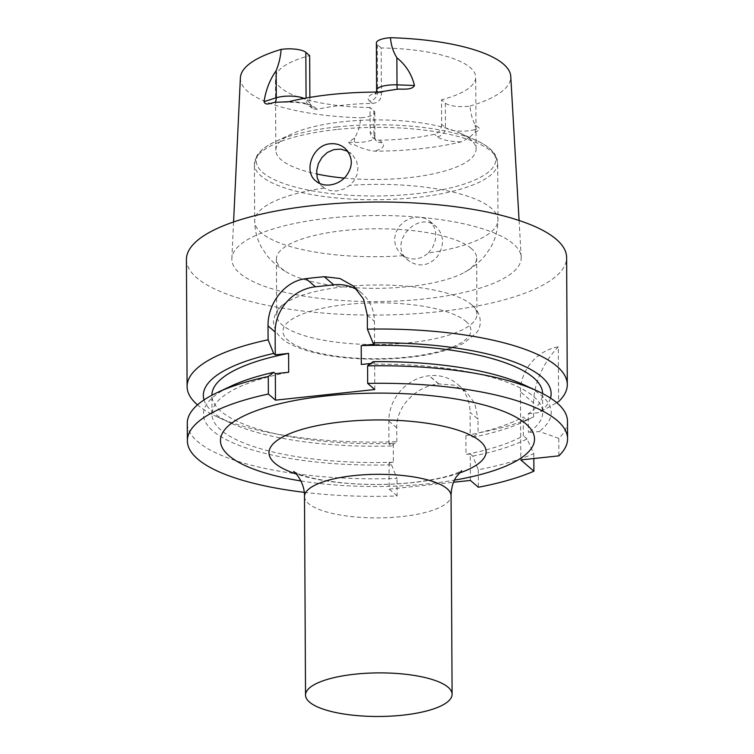 <?xml version="1.0" encoding="UTF-8"?>
<svg xmlns="http://www.w3.org/2000/svg" width="754" height="754" viewBox="0 0 754 754"><rect width="100%" height="100%" fill="white"/><g stroke="black" fill="none" stroke-linecap="round" stroke-linejoin="round"><path stroke-width="0.57" stroke-dasharray="3.77 2.83" d="M391.439 445.972A173.891 51.715 -0.3 0 1 230.969 423.164L217.293 416.896A190.102 56.531 -0.3 0 0 396.821 441.703L391.439 445.972L388.941 443.823L393.258 443.361L393.362 462.221L389.045 462.683L391.543 464.822A173.891 51.715 -0.3 0 1 228.387 440.751A173.891 51.715 -0.3 0 1 230.771 386.227M391.543 464.822L397.009 478.422A190.102 56.531 -0.3 0 1 187.284 423.286M304.23 492.334A190.102 56.531 179.7 0 0 397.104 495.953L397.009 478.422M374.795 389.526L374.653 363.06L373.051 361.675M393.362 462.221A165.352 49.17 -0.3 0 1 211.987 414.219A165.352 49.17 -0.3 0 1 288.697 372.269M393.258 443.361A165.352 49.17 -0.3 0 1 211.883 395.369A165.352 49.17 -0.3 0 1 211.883 395.266M397.104 495.953L389.187 489.148L389.045 462.683M472.786 456.123A173.891 51.715 -0.3 0 0 527.037 438.951L533.813 453.663A190.102 56.531 -0.3 0 1 478.262 469.723L472.786 456.123L470.298 453.974L470.43 480.439M478.262 469.723L478.356 487.254M472.692 437.263A173.891 51.715 -0.3 0 0 523.794 421.627A173.891 51.715 -0.3 0 0 526.942 420.091L523.219 416.896A165.352 49.17 -0.3 0 1 465.878 435.586L470.194 435.124L472.692 437.263L478.074 432.994L477.998 419.139L470.072 412.334L470.194 435.124M465.878 435.586L465.981 454.436A165.352 49.17 -0.3 0 0 523.323 435.746L523.219 416.896M470.298 453.974L465.981 454.436M527.037 438.951L523.323 435.746M533.813 453.663L533.841 458.536M300.921 480.948A157.03 46.691 179.7 0 0 428.574 483.729A157.03 46.691 179.7 0 0 454.455 480.147M389.187 489.148L453.55 482.249M567.479 421.288A190.102 56.531 -0.3 0 1 558.78 438.328L558.874 455.85M558.78 438.328L539.195 431.486L528.375 432.645A165.352 49.17 -0.3 0 0 542.691 412.485L542.588 393.635A165.352 49.17 -0.3 0 1 528.281 413.786L528.375 432.645M523.606 384.691A173.891 51.715 -0.3 0 1 539.195 431.486M361.317 364.484A165.352 49.17 -0.3 0 1 542.691 412.485M370.685 363.485L374.653 363.06M528.281 413.786L539.091 412.627L556.716 402.683M550.486 398.103A173.891 51.715 -0.3 0 1 539.091 412.627M374.559 344.201L374.436 321.374A42.827 38.68 -49.3 0 0 361.854 293.231A42.827 38.68 -49.3 0 0 357.622 290.12M230.969 423.164A173.891 51.715 -0.3 0 1 204.032 399.912M388.941 443.823L388.828 421.034A42.865 38.718 130.7 0 1 429.149 375.765L429.328 375.746A42.865 38.718 130.7 0 1 457.48 384.163A42.865 38.718 130.7 0 1 470.072 412.334M396.821 441.703L396.745 427.848C396.246 405.822 416.821 385.954 438.668 383.956A190.102 56.531 179.7 0 0 438.847 383.937L453.833 385.124L466.236 391.694L474.869 403.626L477.998 419.139M526.942 420.091L533.625 416.943A190.102 56.531 -0.3 0 1 478.074 432.994M533.625 416.943L533.549 402.985L520.449 391.731L520.807 459.931M520.449 391.731A42.827 38.68 130.7 0 1 558.299 346.84L558.591 401.599M533.549 402.985C534.011 375.567 551.306 353.683 558.299 346.84M217.293 416.896A190.102 56.531 -0.3 0 1 197.501 404.87M186.427 259.546A190.102 56.531 179.7 0 0 376.821 315.078A190.102 56.531 179.7 0 0 566.622 257.548M329.441 218.085A144.693 43.025 -0.3 0 1 521.193 257.114A144.693 43.025 -0.3 0 1 376.755 301.572A144.693 43.025 -0.3 0 1 231.846 258.631A144.693 43.025 -0.3 0 1 329.441 218.085M471.495 304.616A100.131 29.774 -0.3 0 1 476.943 314.239A100.131 29.774 -0.3 0 1 376.972 344.531A100.131 29.774 -0.3 0 1 276.699 315.285A100.131 29.774 -0.3 0 1 283.664 304.286A100.131 29.774 -0.3 0 1 376.661 284.984A100.131 29.774 -0.3 0 1 469.855 303.315A100.131 29.774 -0.3 0 1 471.495 304.616M344.314 178.104A100.131 29.774 179.7 0 0 441.882 171.799A100.131 29.774 179.7 0 0 476.085 149.179A100.131 29.774 179.7 0 0 459.827 133.034A100.131 29.774 179.7 0 0 343.372 121.696A100.131 29.774 179.7 0 0 291.921 133.91A100.131 29.774 179.7 0 0 275.832 150.225A100.131 29.774 179.7 0 0 316.642 173.976M471.203 248.405A100.131 29.774 179.7 0 0 343.947 230.545A100.131 29.774 179.7 0 0 276.398 259.074A100.131 29.774 179.7 0 0 288.537 273.174A100.131 29.774 179.7 0 0 376.68 288.32A100.131 29.774 179.7 0 0 464.662 272.251A100.131 29.774 179.7 0 0 476.651 258.019A100.131 29.774 179.7 0 0 471.203 248.405M441.627 124.363C441.203 129.565 438.847 132.864 434.568 134.259A100.131 29.774 -0.3 0 1 379.253 140.187L376.133 139.707L373.362 138.255L371.288 135.993L370.242 133.335L369.988 107.492L373.805 110.772A17.889 5.325 179.7 0 1 374.785 112.487A17.889 5.325 179.7 0 1 360.657 117.765C360.224 125.277 358.169 132.035 354.503 138.029L348.593 142.176C349.668 144.014 351.637 144.891 354.484 144.815C360.78 148.048 367.396 150.159 374.352 151.168A136.917 40.716 179.7 0 0 461.099 141.875C466.472 139.575 471.278 136.238 475.501 131.856C477.471 131.403 478.771 130.178 479.393 128.161L475.209 125.107C472.4 119.792 470.675 113.449 470.025 106.05A17.889 5.325 -0.3 0 1 445.322 103.11L441.505 99.83L441.627 124.363L445.454 127.643L445.322 103.11M309.875 97.398L309.903 102.883L311.289 107.37L312.891 108.802L317.057 109.339A100.131 29.774 -0.3 0 1 372.372 103.421C377.745 102.987 380.761 100.254 381.42 95.221L381.166 47.973A100.131 29.774 -0.3 0 1 475.708 77.21A100.131 29.774 -0.3 0 1 441.505 99.83M369.988 107.492A100.131 29.774 -0.3 0 1 275.455 78.256A100.131 29.774 -0.3 0 1 309.658 55.636M381.166 47.973L377.349 44.693A17.889 5.325 179.7 0 1 376.378 42.978M347.707 151.271L352.825 155.211L356.567 161.083L357.99 167.916L356.972 174.824L353.683 181.139L349.677 185.371L343.852 189.037L336.84 190.969L330.233 190.611L324.295 188.085L319.668 183.429M428.357 252.986L432.824 247.123L435.369 240.215L435.765 233.165L434.021 226.794L429.78 221.186L424.898 218.274L418.329 217.029L411.43 218.029L404.936 221.111L399.507 226.002L395.841 232.298L394.483 239.272L395.577 246.077L398.923 252.015L402.975 255.71C411.703 260.818 420.166 259.913 428.357 252.986A121.648 36.173 179.7 0 0 497.97 219.904A121.648 36.173 179.7 0 0 349.677 185.371M240.385 77.813A135.202 40.207 179.7 0 0 360.657 117.765M470.025 106.05A135.202 40.207 179.7 0 0 510.76 76.399M409.856 261.619L408.121 260.29C386.642 243.721 418.197 209.452 436.132 226.643C444.153 235.257 444.596 245.182 437.461 256.407C429.271 265.615 420.072 267.359 409.856 261.619M396.745 427.848L388.828 421.034M438.668 383.956L429.149 375.765M438.847 383.937L429.328 375.746M367.321 315.257L374.436 321.374M465.765 321.261A93.977 27.945 -0.3 0 1 358.951 358.301A93.977 27.945 -0.3 0 1 305.992 312.778A93.977 27.945 -0.3 0 1 465.765 321.261M337.057 126.917A119.735 35.608 179.7 0 0 275.521 141.516A119.735 35.608 179.7 0 0 297.594 187.68A119.735 35.608 179.7 0 0 454.709 186.851A119.735 35.608 179.7 0 0 476.302 140.47A119.735 35.608 179.7 0 0 337.057 126.917M336.444 129.537A121.648 36.173 179.7 0 0 254.381 164.193A121.648 36.173 179.7 0 0 376.218 199.725A121.648 36.173 179.7 0 0 497.678 162.911A121.648 36.173 179.7 0 0 336.444 129.537M461.099 141.875A26.456 7.87 -0.3 0 1 437.395 136.691L434.568 134.259M437.395 136.691A8.567 7.738 -49.3 0 0 445.454 127.643A17.889 5.325 179.7 0 0 475.237 129.471L475.209 125.107M348.593 142.176L354.521 142.393A17.889 5.325 179.7 0 0 374.908 137.021A17.889 5.325 179.7 0 0 373.937 135.305L370.12 132.025M373.805 110.772L373.937 135.305A8.567 7.738 -49.3 0 0 376.453 140.932A8.567 7.738 -49.3 0 0 382.08 142.61A26.456 7.87 -0.3 0 1 374.352 151.168M379.253 140.187L382.08 142.61M309.903 102.883L306.086 99.603L306.077 98.048M288.65 101.733A26.456 7.87 -0.3 0 1 314.229 106.917L317.057 109.339M314.229 106.917A8.567 7.738 130.7 0 1 308.603 105.23A8.567 7.738 130.7 0 1 306.086 99.603A17.889 5.325 179.7 0 0 304.098 98.406M376.623 90.226A17.889 5.325 179.7 0 0 377.594 91.941L381.42 95.221M377.349 44.693L377.594 91.941A8.567 7.738 130.7 0 1 369.545 100.989A26.456 7.87 -0.3 0 1 378.725 92.082M372.372 103.421L369.545 100.989M324.295 188.085A121.648 36.173 179.7 0 0 254.682 221.176A121.648 36.173 179.7 0 0 402.975 255.71M475.501 131.856A8.567 5.872 -107.4 0 1 475.237 129.471L479.393 128.161M354.503 138.029L354.521 142.393A8.567 1.15 92.1 0 1 354.484 144.815M459.016 473.163A108.548 32.281 -0.3 0 1 412.862 482.569A108.548 32.281 -0.3 0 1 296.284 474.012M304.493 496.481A73.279 21.791 179.7 0 0 401.618 516.594A73.279 21.791 179.7 0 0 451.052 495.717M211.987 414.219L211.883 395.369M466.236 391.694L457.48 384.163M523.794 421.627L530.458 418.498M353.673 286.2L361.854 293.231M283.664 304.286C278.085 307.509 274.644 313.485 273.363 322.212L275.521 330.761C278.641 336.256 283.485 340.657 290.054 343.965C304.248 351.223 323.881 355.926 348.979 358.075C372.269 359.96 395.03 359.385 417.245 356.35C437.188 353.56 452.928 349.027 464.473 342.731L476.302 332.9C481.533 327.736 482.946 314.013 471.919 304.965L469.855 303.315M291.921 133.91L275.521 141.516C266.586 145.597 260.375 150.348 256.888 155.767L254.381 164.193L254.682 221.176C254.824 230.96 257.284 239.998 262.053 248.283L267.51 256.19C273.683 263.438 280.695 269.103 288.537 273.174M459.827 133.034L476.302 140.47C485.274 144.448 491.533 149.132 495.076 154.523L497.678 162.911L497.97 219.904C497.932 229.687 495.566 238.754 490.892 247.086L485.51 255.041C479.412 262.364 472.466 268.094 464.662 272.251M476.943 314.239L476.651 258.019M276.699 315.285L276.398 259.074M374.785 112.487L374.908 137.021C375.445 139.66 375.954 140.96 376.453 140.932L372.966 137.935M312.081 108.227L308.64 105.268C304.691 103.044 296.897 102.026 285.257 102.233M476.085 149.179L475.708 77.21M275.832 150.225L275.455 78.256M315.832 180.969L322.703 186.879M344.88 148.218L351.232 153.675M383.654 91.668L375.077 94.184L376.35 92.082M401.251 254.381L408.121 260.29M429.78 221.186L436.132 226.643M233.58 221.968L231.846 258.631M519.082 220.47L521.193 257.114M293.655 471.589L298.405 473.814C308.386 477.857 324.135 480.977 345.643 483.154C367.886 485.067 390.016 484.879 412.033 482.588C432.711 480.109 447.763 476.867 457.169 472.871L461.627 470.713"/><path stroke-width="1.13" d="M187.378 440.807L187.284 423.286A190.102 56.531 -0.3 0 1 217.161 392.627L230.771 386.227A173.891 51.715 -0.3 0 1 273.749 372.316L275.351 373.692L275.493 400.157L268.377 394.04A190.102 56.531 179.7 0 0 187.378 440.807A190.102 56.531 179.7 0 0 304.23 492.334M217.161 392.627A190.102 56.531 -0.3 0 1 268.283 376.51L273.749 372.316M268.283 376.51L268.377 394.04M533.841 458.536L533.907 471.193L520.807 459.931L558.874 455.85A190.102 56.531 179.7 0 0 567.574 438.819A190.102 56.531 179.7 0 0 367.679 383.409L374.795 389.526L275.493 400.157M367.679 383.409L367.584 365.878A190.102 56.531 -0.3 0 1 537.282 390.949A190.102 56.531 -0.3 0 1 567.479 421.288L567.574 438.819M537.282 390.949L523.606 384.691A173.891 51.715 -0.3 0 0 373.051 361.675L367.584 365.878M211.883 395.266A165.352 49.17 -0.3 0 1 288.594 353.409L288.697 372.269L275.351 373.692M453.55 482.249L470.43 480.439L478.356 487.254A190.102 56.531 179.7 0 0 533.907 471.193M454.455 480.147A157.03 46.691 179.7 0 0 520.731 420.006A157.03 46.691 179.7 0 0 326.378 395.907A157.03 46.691 179.7 0 0 221.073 436.415A157.03 46.691 179.7 0 0 300.921 480.948M197.501 404.87A190.102 56.531 -0.3 0 1 187.096 386.557L186.427 259.546A190.102 56.531 179.7 0 1 314.672 205.39A190.102 56.531 179.7 0 1 566.622 257.548L567.291 384.568A190.102 56.531 -0.3 0 0 367.396 329.159L372.947 342.825L374.559 344.201L361.213 345.634L361.317 364.484L370.685 363.485M361.213 345.634A165.352 49.17 -0.3 0 1 542.588 393.531M372.947 342.825A173.891 51.715 -0.3 0 1 550.486 398.103M357.622 290.12A42.827 38.68 -49.3 0 0 333.73 284.823L315.417 286.784A42.827 38.68 -49.3 0 0 275.135 332.014L275.257 354.842L273.645 353.456L268.094 339.79L268.019 325.898L275.135 332.014M288.594 353.409L275.257 354.842M204.032 399.912A173.891 51.715 -0.3 0 1 273.645 353.456M556.716 402.683L558.591 401.599A190.102 56.531 -0.3 0 0 567.291 384.568M367.396 329.159L367.321 315.257L363.607 299.244L353.673 286.2L339.997 278.528L324.286 276.709A190.102 56.531 179.7 0 0 315.049 277.623A190.102 56.531 179.7 0 0 305.973 278.669C284.503 280.95 267.604 303.805 268.019 325.898M187.096 386.557A190.102 56.531 -0.3 0 1 268.094 339.79M316.642 173.976A100.131 29.774 179.7 0 0 344.314 178.104M233.58 221.968L240.385 77.813A135.202 40.207 179.7 0 1 281.129 49.415A17.889 5.325 -0.3 0 1 305.832 52.356L309.658 55.636L309.875 97.398M319.668 183.429L317.161 177.539L316.699 170.64L318.367 163.693L322.015 157.398L327.387 152.449L333.928 149.575L340.836 149.132L347.707 151.271M317.406 182.166C320.978 184.494 325.125 185.427 329.847 184.956C335.775 184.24 340.912 181.639 345.247 177.162C353.419 166.804 353.296 157.152 344.88 148.218C340.723 144.759 335.879 143.279 330.337 143.778C312.505 144.834 303.136 171.497 315.832 180.969L317.406 182.166M281.129 49.415C280.563 56.814 278.905 63.911 276.152 70.706C269.941 79.472 265.908 89.773 264.041 101.611C265.568 106.239 271.138 102.798 275.116 102.299A8.567 5.872 72.6 0 0 276.294 97.775L276.152 70.706M519.082 220.47L510.76 76.399A135.202 40.207 179.7 0 0 390.497 37.7C391.015 44.986 393.136 51.677 396.868 57.775C405.812 64.919 411.675 74.165 414.474 85.494C411.807 90.508 402.843 88.736 397.264 89.217L378.725 92.082A138.114 41.074 179.7 0 0 330.931 94.533A138.114 41.074 179.7 0 0 288.65 101.733L275.116 102.299M390.497 37.7A17.889 5.325 179.7 0 0 376.378 42.978L376.623 90.226A17.889 5.325 179.7 0 1 397.009 84.853A8.567 1.15 -87.9 0 0 397.264 89.217M402.655 715.178A73.279 21.791 179.7 0 0 452.089 694.302A73.279 21.791 179.7 0 0 378.697 672.888A73.279 21.791 179.7 0 0 305.53 695.065A73.279 21.791 179.7 0 0 402.655 715.178M324.286 276.709L333.73 284.823M305.973 278.669L315.417 286.784M306.077 98.048L305.832 52.356M304.098 98.406A17.889 5.325 179.7 0 0 276.294 97.775L264.041 101.611M414.474 85.494L397.009 84.853L396.868 57.775M296.284 474.012A108.548 32.281 -0.3 0 1 342.222 421.863A108.548 32.281 -0.3 0 1 467.725 433.823A108.548 32.281 -0.3 0 1 459.016 473.163M461.627 470.713L456.113 477.094C452.918 482.098 451.231 488.3 451.052 495.717A73.279 21.791 179.7 0 0 377.66 474.313A73.279 21.791 179.7 0 0 304.493 496.481L305.53 695.065M376.35 92.082L376.623 90.226M451.052 495.717L452.089 694.302M304.493 496.481C304.965 481.58 293.523 470.534 293.655 471.589L293.664 471.599"/></g></svg>
